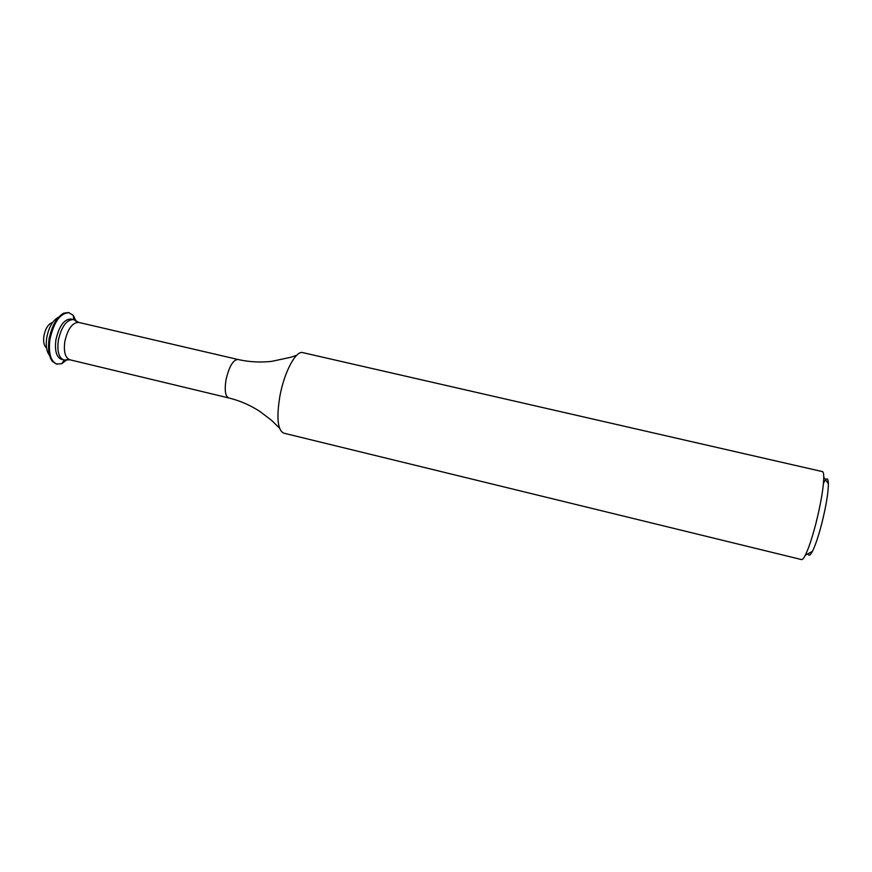 <?xml version="1.0" encoding="UTF-8"?>
<svg xmlns="http://www.w3.org/2000/svg" width="872" height="872" viewBox="0 0 872 872"><rect width="100%" height="100%" fill="white"/><g stroke="black" fill="none" stroke-linecap="round" stroke-linejoin="round"><path stroke-width="1.31" d="M823.473 483.273C826.536 477.267 828.182 477.442 828.4 483.807C828.269 493.094 826.035 506.458 821.686 523.887C818.405 536.422 815.32 545.578 812.421 551.366C810.219 555.519 808.78 556.292 808.104 553.709M283.673 433.133L801.564 559.584C802.469 559.78 803.712 558.331 805.303 555.235C808.584 548.586 812.115 537.991 815.909 523.473C820.933 503.253 823.549 487.819 823.768 477.169C823.735 473.681 823.277 471.828 822.383 471.599L302.715 352.615C295.968 350.261 284.261 372.017 279.901 396.073C276.38 417.753 277.645 430.103 283.673 433.133L283.869 433.177M46.369 347.808C43.96 345.672 43.142 341.693 43.905 335.894C45.475 328.373 48.276 323.937 52.342 322.575M49.508 355.34C46.532 351.623 45.606 345.737 46.728 337.693C48.854 327.044 52.778 320.231 58.511 317.245M48.647 343.176L49.126 338.26L52.298 327.741M66.981 359.733L61.716 363.711L56.331 364.006L52.396 361.4C48.81 356.604 47.72 349.182 49.126 339.143C51.786 325.779 56.669 317.114 63.809 313.135L68.507 312.558L73.183 315.239L76.104 321.147M57.127 364.202C50.674 361.597 48.276 353.302 49.933 339.339C53.944 321.703 60.397 312.841 69.291 312.743M67.471 359.537L64.888 360.082L61.498 359.373C56.451 357.324 54.587 350.827 55.906 339.873C59.045 326.063 64.092 319.108 71.046 319.01L74.393 319.904L76.464 321.539M63.874 359.951C58.838 357.902 56.985 351.394 58.315 340.44C61.443 326.629 66.49 319.664 73.422 319.566M279.476 428.087L271.693 420.446L259.9 411.442C250.177 405.142 239.789 400.64 228.726 397.937L69.847 359.776C65.237 357.891 63.547 351.874 64.79 341.737C67.689 328.951 72.322 322.509 78.687 322.4L74.393 319.904M228.726 397.937C225.325 396.324 224.409 390.329 225.99 379.952C229.009 366.796 232.955 359.962 237.827 359.46L78.687 322.4M812.421 551.366L805.303 555.235M64.31 360.038L61.716 363.711M296.709 355.253L291.106 357.193L271.748 361.357C260.227 362.632 248.923 362 237.827 359.46M69.847 359.776L64.888 360.082M73.858 319.686L73.183 315.239M828.4 483.807L823.768 477.169"/></g></svg>
